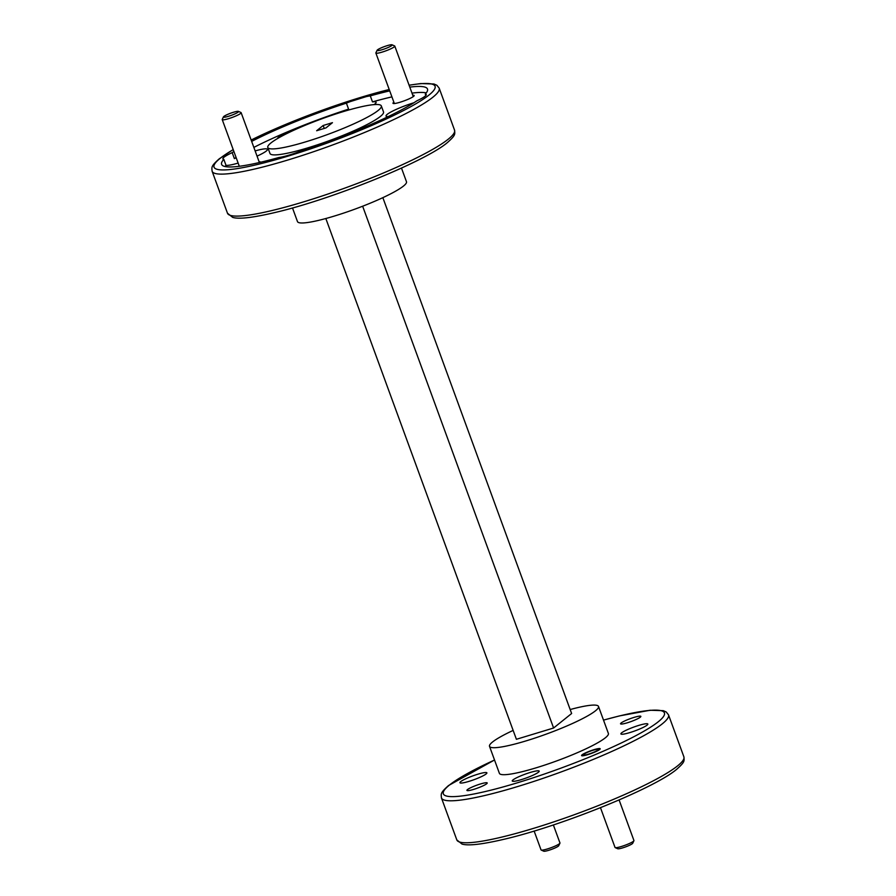 <?xml version="1.0" encoding="UTF-8"?>
<svg xmlns="http://www.w3.org/2000/svg" width="896" height="896" viewBox="0 0 896 896"><rect width="100%" height="100%" fill="white"/><g stroke="black" fill="none" stroke-linecap="round" stroke-linejoin="round"><path stroke-width="1.34" d="M290.584 131.746A12.891 1.781 -20.1 0 0 277.704 138.443M393.87 102.211A11.278 1.557 -20.1 0 0 393.154 103.454A11.278 1.557 -20.1 0 0 400.064 102.234A11.278 1.557 -20.1 0 0 414.131 95.782A11.278 1.557 -20.1 0 0 412.787 95.29M413.907 102.749A22.568 3.125 -20.1 0 0 386.03 116.054A22.568 3.125 -20.1 0 0 388.259 116.581M389.715 90.877A109.614 15.165 -20.1 0 0 370.294 95.883A22.568 3.125 -20.1 0 0 359.733 98.392A22.568 3.125 -20.1 0 0 346.394 103.13L348.589 109.122A22.568 3.125 -20.1 0 0 342.126 111.955M233.901 151.491A109.614 15.165 -20.1 0 0 232.187 152.622A22.568 3.125 -20.1 0 0 222.891 158.872A22.568 3.125 -20.1 0 0 223.821 159.354L226.016 165.346A22.568 3.125 -20.1 0 0 238.146 163.083M232.187 152.622L234.382 158.614A22.568 3.125 -20.1 0 1 236.208 157.797M223.821 159.354A109.614 15.165 -20.1 0 0 221.614 164.371A109.614 15.165 -20.1 0 0 278.813 157.528A22.568 3.125 -20.1 0 0 289.386 155.019A22.568 3.125 -20.1 0 0 302.714 150.282A109.614 15.165 -20.1 0 0 416.92 100.789A22.568 3.125 -20.1 0 0 426.227 94.55A22.568 3.125 -20.1 0 0 425.286 94.058A109.614 15.165 -20.1 0 0 427.493 89.04A109.614 15.165 -20.1 0 0 409.797 87.125M267.792 147.482L269.987 153.474A60.446 8.366 -20.1 0 0 318.651 144.402A60.446 8.366 -20.1 0 0 380.397 116.435A60.446 8.366 -20.1 0 0 383.522 111.933L381.326 105.93A60.446 8.366 -20.1 0 0 332.662 115.002A60.446 8.366 -20.1 0 0 270.906 142.979A60.446 8.366 -20.1 0 0 267.792 147.482A60.446 8.366 -20.1 0 0 316.456 138.41A60.446 8.366 -20.1 0 0 378.202 110.432A60.446 8.366 -20.1 0 0 381.326 105.93M634.054 717.394A10.797 1.49 -20.1 0 0 620.558 723.811A10.797 1.49 -20.1 0 0 627.346 722.792A10.797 1.49 -20.1 0 0 640.853 716.386A10.797 1.49 -20.1 0 0 634.054 717.394M480.424 783.978A10.797 1.49 -20.1 0 0 466.928 790.384A10.797 1.49 -20.1 0 0 473.715 789.376A10.797 1.49 -20.1 0 0 487.211 782.958A10.797 1.49 -20.1 0 0 480.424 783.978M593.958 749.683A9.912 1.366 -20.1 0 0 581.571 755.563A9.912 1.366 -20.1 0 0 587.798 754.645A9.912 1.366 -20.1 0 0 600.186 748.754A9.912 1.366 -20.1 0 0 593.958 749.683M629.91 732.57A14.347 1.982 159.9 0 1 620.894 733.914A14.347 1.982 159.9 0 1 638.814 725.39A14.347 1.982 159.9 0 1 647.83 724.046A14.347 1.982 159.9 0 1 629.91 732.57M521.27 779.643A14.347 1.982 159.9 0 1 512.254 780.987A14.347 1.982 159.9 0 1 530.186 772.475A14.347 1.982 159.9 0 1 539.202 771.131A14.347 1.982 159.9 0 1 521.27 779.643M468.955 781.379A14.347 1.982 159.9 0 1 459.939 782.723A14.347 1.982 159.9 0 1 477.87 774.2A14.347 1.982 159.9 0 1 486.886 772.856A14.347 1.982 159.9 0 1 468.955 781.379M401.486 168.078L406.482 181.72A58.027 8.03 159.9 0 1 403.491 186.043A58.027 8.03 159.9 0 1 344.21 212.901A58.027 8.03 159.9 0 1 297.494 221.614L292.499 207.962M513.15 730.408A58.027 8.03 -20.1 0 0 492.509 742.022A58.027 8.03 -20.1 0 0 489.518 746.346A58.027 8.03 -20.1 0 0 536.234 737.632A58.027 8.03 -20.1 0 0 595.515 710.774A58.027 8.03 -20.1 0 0 598.506 706.451A58.027 8.03 -20.1 0 0 570.17 709.542M598.506 706.451L608.384 733.443A58.027 8.03 159.9 0 1 605.394 737.766A58.027 8.03 159.9 0 1 546.112 764.624A58.027 8.03 159.9 0 1 499.397 773.326L489.518 746.346M325.954 127.915L316.646 130.738L323.165 125.496L332.461 122.674L325.954 127.915M323.165 125.496L324.24 128.43M370.294 95.883L372.49 101.875A109.614 15.165 -20.1 0 1 391.91 96.88M425.824 95.525L425.286 94.058M426.283 92.882A109.614 15.165 -20.1 0 0 411.992 93.117M346.394 103.13A109.614 15.165 -20.1 0 0 251.664 141.4M348.589 109.122A109.614 15.165 -20.1 0 0 253.859 147.403M236.096 157.483A109.614 15.165 -20.1 0 0 234.382 158.614M226.016 165.346A109.614 15.165 -20.1 0 0 225.019 166.533M382.85 197.658L571.626 713.507L553.594 728.011L362.645 206.226M325.83 218.523L516.398 739.29L553.594 728.011M260.534 162.266A11.278 1.557 -20.1 0 0 259.157 161.874M374.046 104.608A22.568 3.125 -20.1 0 0 376.107 102.278A22.568 3.125 -20.1 0 0 372.49 101.875M257.04 156.117A22.568 3.125 -20.1 0 0 267.467 149.352A22.568 3.125 -20.1 0 0 255.147 150.92M588.37 754.174A8.064 1.12 -20.1 0 0 595.829 751.285A8.064 1.12 -20.1 0 0 598.315 749.269A8.064 1.12 -20.1 0 0 593.376 750.142A8.064 1.12 -20.1 0 0 583.33 754.757A8.064 1.12 -20.1 0 0 588.37 754.174M633.92 840.739L632.722 843.27A8.064 1.12 159.9 0 1 622.664 847.874A8.064 1.12 159.9 0 1 617.725 848.747L615.182 847.605A10.08 1.389 -20.1 0 0 621.354 846.507A10.08 1.389 -20.1 0 0 633.92 840.739A10.08 1.389 -20.1 0 0 633.942 840.526L619.102 799.96M600.477 807.71L615.026 847.448A10.08 1.389 -20.1 0 0 615.182 847.605M559.933 843.192L558.734 845.712A8.064 1.12 159.9 0 1 548.688 850.326A8.064 1.12 159.9 0 1 543.749 851.2L541.195 850.046A10.08 1.389 -20.1 0 0 547.378 848.96A10.08 1.389 -20.1 0 0 559.933 843.192A10.08 1.389 -20.1 0 0 559.966 842.979L553.37 824.947M534.139 831.051L541.038 849.901A10.08 1.389 -20.1 0 0 541.195 850.046M382.133 49.706A8.064 1.12 -20.1 0 0 389.592 46.816A8.064 1.12 -20.1 0 0 392.078 44.8A8.064 1.12 -20.1 0 0 387.139 45.674A8.064 1.12 -20.1 0 0 377.093 50.288A8.064 1.12 -20.1 0 0 382.133 49.706M392.078 44.8L394.632 45.954A10.08 1.389 159.9 0 1 394.789 46.099A10.08 1.389 159.9 0 1 382.2 52.08A10.08 1.389 159.9 0 1 375.861 53.021A10.08 1.389 159.9 0 1 375.894 52.808L377.093 50.288M228.502 116.29A8.064 1.12 -20.1 0 0 235.962 113.389A8.064 1.12 -20.1 0 0 238.448 111.384A8.064 1.12 -20.1 0 0 233.509 112.258A8.064 1.12 -20.1 0 0 223.451 116.861A8.064 1.12 -20.1 0 0 228.502 116.29M238.448 111.384L240.99 112.538A10.08 1.389 159.9 0 1 241.147 112.683A10.08 1.389 159.9 0 1 228.558 118.664A10.08 1.389 159.9 0 1 222.23 119.605A10.08 1.389 159.9 0 1 222.253 119.392L223.451 116.861M212.117 171.248L227.483 213.226A120.893 16.722 -20.1 0 0 324.811 195.093A120.893 16.722 -20.1 0 0 448.314 139.138A120.893 16.722 -20.1 0 0 454.552 130.133L439.186 88.155A120.893 16.722 159.9 0 1 432.947 97.16A120.893 16.722 159.9 0 1 309.445 153.115A120.893 16.722 159.9 0 1 212.117 171.248C211.691 166.925 211.042 166.197 219.195 158.861L233.195 149.554M233.218 149.632A117.678 16.274 -20.1 0 0 220.114 158.379A117.678 16.274 -20.1 0 0 288.008 156.128A117.678 16.274 -20.1 0 0 428.994 95.032A117.678 16.274 -20.1 0 0 409.114 85.266M441.448 797.933L456.814 839.91A120.893 16.722 -20.1 0 0 554.142 821.766A120.893 16.722 -20.1 0 0 677.645 765.822A120.893 16.722 -20.1 0 0 683.883 756.818L668.517 714.84A120.893 16.722 159.9 0 1 662.278 723.845A120.893 16.722 159.9 0 1 538.776 779.789A120.893 16.722 159.9 0 1 441.448 797.933C441.022 793.598 440.373 792.87 448.526 785.546L494.514 759.987M494.525 760.032A117.678 16.274 -20.1 0 0 449.445 785.053A117.678 16.274 -20.1 0 0 517.339 782.813A117.678 16.274 -20.1 0 0 658.325 721.717A117.678 16.274 -20.1 0 0 603.512 720.138M389.211 89.51A117.678 16.274 -20.1 0 0 251.16 140.034M227.483 213.226L232.691 217.392C237.989 219.038 250.04 218.456 276.461 212.173C333.11 198.834 425.6 161.336 447.474 142.52C455.627 135.195 454.978 134.467 454.552 130.133M456.814 839.91L462.022 844.066C467.331 845.712 479.371 845.141 505.792 838.858C562.442 825.507 654.931 788.01 676.805 769.205C684.958 761.869 684.309 761.152 683.883 756.818M668.517 714.84L666.232 711.984L663.309 710.674L650.104 710.248L619.539 715.893L603.501 720.104M439.186 88.155L436.901 85.299L433.978 84L420.773 83.563L409.091 85.187M389.2 89.454L318.942 111.395L251.138 139.978M598.315 749.269L599.346 749.739M583.33 754.757L582.848 755.776M394.789 46.099L413.269 96.611M375.861 53.021L394.352 103.533M241.147 112.683L259.392 162.534M222.23 119.605L239.31 166.286"/></g></svg>
